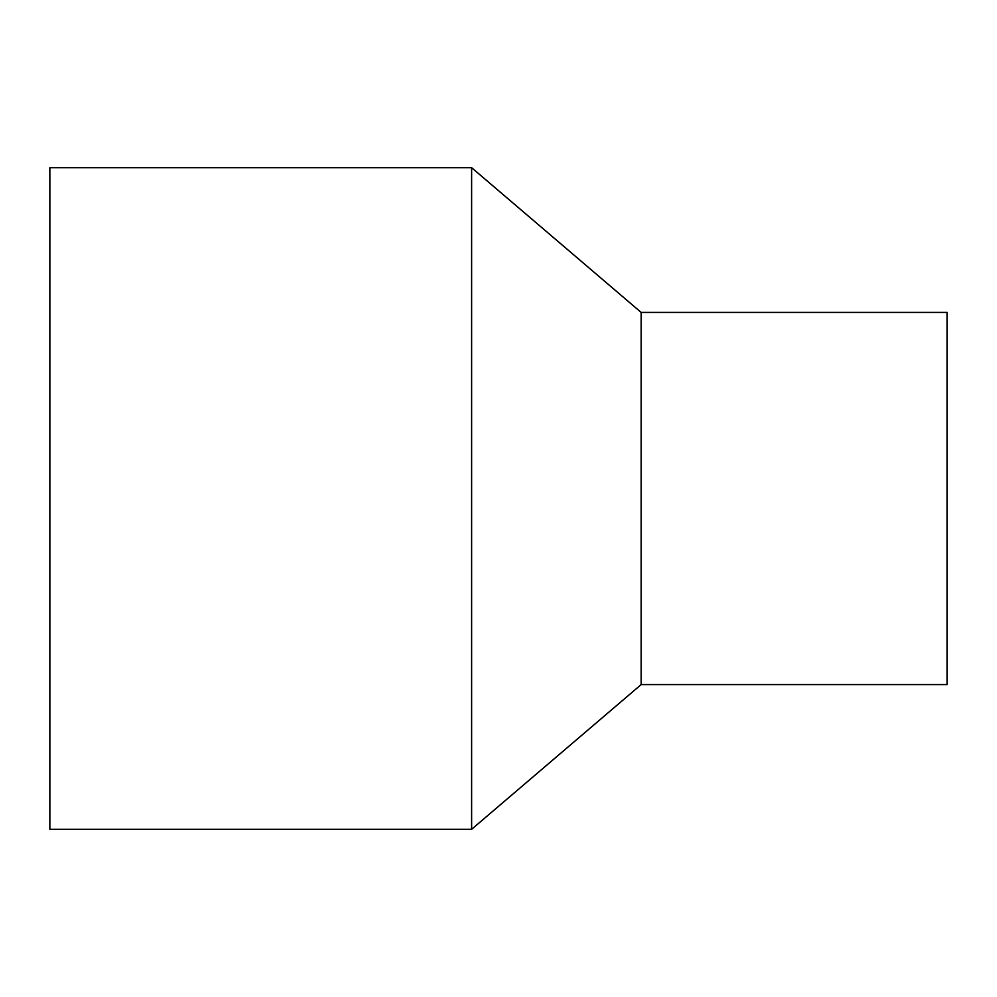 <?xml version="1.0" encoding="UTF-8"?>
<svg xmlns="http://www.w3.org/2000/svg" width="997" height="997" viewBox="0 0 997 997"><rect width="100%" height="100%" fill="white"/><g stroke="black" fill="none" stroke-linecap="round" stroke-linejoin="round"><path stroke-width="1.5" d="M471.618 167.695L49.85 167.695L49.85 829.305L471.618 829.305L471.618 167.695L641.158 312.422L947.15 312.422L947.15 684.578L641.158 684.578L641.158 312.422M641.158 684.578L471.618 829.305"/></g></svg>
